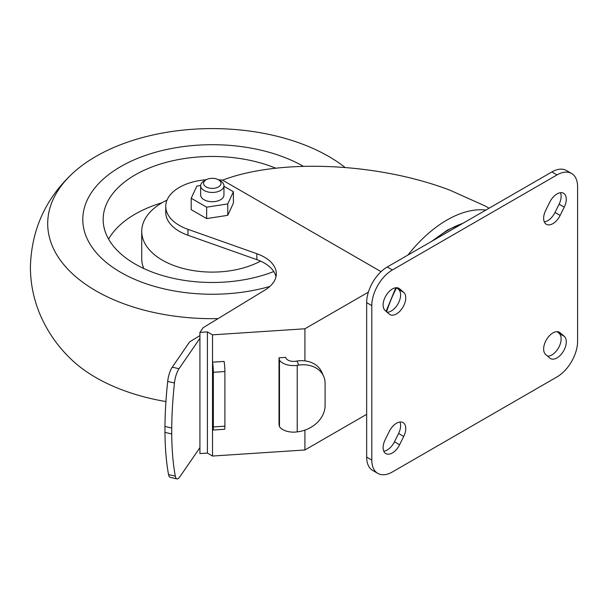 <?xml version="1.0" encoding="UTF-8"?>
<svg xmlns="http://www.w3.org/2000/svg" width="608" height="608" viewBox="0 0 608 608"><rect width="100%" height="100%" fill="white"/><g stroke="black" fill="none" stroke-linecap="round" stroke-linejoin="round"><path stroke-width="0.91" d="M199.926 335.608L189.666 341.856L172.246 367.171A12.806 3.861 102.9 0 0 167.686 381.429A200.412 60.428 102.9 0 0 164.973 426.459L164.973 432.394A200.412 60.428 102.9 0 0 168.553 474.612A12.806 3.861 102.9 0 0 170.187 477.333L176.951 478.884A12.806 3.861 102.9 0 0 179.816 476.862L199.926 447.64L199.926 453.583L207.404 453.089L212.511 456.038L304.912 449.981L366.654 414.337M164.973 426.459L171.73 428.009L171.73 433.945A200.412 60.428 102.9 0 0 175.317 476.163A12.806 3.861 102.9 0 0 176.951 478.884M164.973 432.394L171.73 433.945M172.246 367.171L179.003 368.722L199.926 338.329L199.926 447.64M179.003 368.722A12.806 3.861 102.9 0 0 174.45 382.979A200.412 60.428 102.9 0 0 171.73 428.009M200.67 185.486L196.855 186.078L191.201 198.261L191.201 209.669L206.652 218.584L227.749 215.323L233.404 203.14L233.404 191.733L223.949 186.268M206.196 179.748A46.565 26.889 180 0 0 165.733 206.401A46.565 26.889 180 0 0 187.956 229.322L256.865 253.718A40.744 23.522 0 0 1 276.306 273.775A40.744 23.522 0 0 1 265.126 289.955L203.148 327.704L199.926 332.386L207.404 331.9L212.511 334.848L304.912 328.784L304.912 360.894M368.372 292.152L304.912 328.784M381.056 271.662L222.581 180.166C279.634 158.316 377.933 162.655 450.004 190.22L485.176 205.983L489.045 208.217M218.409 179.748A46.565 26.889 180 0 1 221.19 180.014L222.581 180.166M165.733 206.401L165.733 212.344A46.565 26.889 0 0 0 187.956 235.266L256.865 259.662A40.744 23.522 0 0 1 275.979 276.746M485.876 210.049A106.962 61.75 120 0 0 407.96 255.033M304.912 430.122L304.912 449.981M207.404 331.9L207.404 453.089M199.926 332.386L199.926 338.329M212.511 334.848L212.511 456.038M212.982 430.031L224.55 429.271A7.273 0.669 -93.8 0 0 224.899 426.185L224.899 371.534A7.273 0.669 -93.8 0 0 224.078 361.418L212.511 362.17A7.273 0.669 86.2 0 1 213.332 372.286L213.332 426.945A7.273 0.669 86.2 0 1 212.982 430.031A7.273 0.669 86.2 0 1 212.511 428.716M323.616 376.284L321.814 372.21A27.162 21.485 156.1 0 0 296.978 361.03L295.427 361.258A7.858 4.537 180 0 1 285.676 357.375L279.019 357.816L279.019 424.354L279.49 426.732A15.132 8.74 0 0 0 297.228 431.87L298.779 431.642A27.162 21.485 -23.9 0 0 325.098 405.574L325.098 383.397A27.162 21.485 -23.9 0 0 323.616 376.284A27.162 21.485 -23.9 0 0 298.779 365.104L297.228 365.332A15.132 8.74 180 0 1 279.49 360.194L279.49 426.732M279.49 360.194L279.019 357.816M191.201 198.261L206.652 207.176L227.749 203.916L233.404 191.733M206.652 218.584L206.652 207.176M227.749 215.323L227.749 203.916M200.663 185.729L200.663 194.993A11.643 6.718 0 0 0 204.075 199.751A11.643 6.718 0 0 0 216.76 201.21A11.643 6.718 0 0 0 223.949 194.993L223.949 185.729A11.643 6.718 180 0 1 212.306 192.447A11.643 6.718 180 0 1 200.663 185.729A11.643 6.718 180 0 1 204.075 180.979L206.127 179.786A8.732 5.039 180 0 1 218.477 179.786L218.477 179.786A8.732 5.039 180 0 1 218.477 186.914A8.732 5.039 180 0 1 206.127 186.914A8.732 5.039 180 0 1 206.127 179.786M220.537 180.979L218.477 179.786L220.537 180.979A11.643 6.718 180 0 1 223.949 185.729M260.513 261.113A70.581 40.751 180 0 1 184.209 268.736A70.581 40.751 180 0 1 141.725 231.359A70.581 40.751 180 0 1 167.04 200.093M143.822 268.538A70.581 40.751 180 0 1 141.725 258.681L141.725 231.359M108.581 239.081A109.144 63.012 180 0 1 162.032 202.753M273.767 271.54A109.144 63.012 180 0 1 161.295 275.181A109.144 63.012 180 0 1 103.162 219.473A109.144 63.012 180 0 1 162.344 163.453A109.144 63.012 180 0 1 275.713 168.188M269.876 286.452A129.519 74.776 180 0 1 103.337 259.89A129.519 74.776 180 0 1 130.712 161.401A129.519 74.776 180 0 1 303.286 166.258M218.082 318.615A164.608 95.038 180 0 1 70.482 271.875A164.608 95.038 180 0 1 71.197 174.694A164.608 95.038 180 0 1 328.7 156.431A164.608 95.038 180 0 1 344.987 167.382M165.931 401.561A164.608 95.038 180 0 1 71.197 359.313C57.76 346.507 47.371 331.542 40.022 314.42C33.683 299.326 30.476 283.564 30.4 267.132C31.388 230.622 44.984 199.804 71.197 174.694M577.6 341.263L577.6 186.8A29.108 16.804 120 0 0 571.573 173.478A29.108 16.804 120 0 0 557.019 174.914L392.38 269.967A29.108 16.804 120 0 0 371.8 305.619L371.8 460.081A29.108 16.804 120 0 0 377.826 473.404A29.108 16.804 120 0 0 392.38 471.968L557.019 376.907A29.108 16.804 120 0 0 577.6 341.263M571.573 173.478L566.428 170.506A29.108 16.804 120 0 0 551.874 171.942L387.235 267.003A29.108 16.804 120 0 0 366.654 302.647L366.654 457.11A29.108 16.804 120 0 0 372.681 470.432L377.826 473.404M399.608 444.767L403.727 436.445A13.095 7.562 120 0 0 403.043 422.598A13.095 7.562 120 0 0 389.264 431.437L385.145 439.751A13.095 7.562 120 0 0 385.829 453.598A13.095 7.562 120 0 0 399.608 444.767L394.463 441.796L398.582 433.474A13.095 7.562 120 0 0 399.942 422.028M383.785 451.204A13.095 7.562 120 0 0 394.463 441.796M385.145 310.528L389.264 314.093A13.095 7.562 120 0 0 389.948 314.579A13.095 7.562 120 0 0 402.671 307.64A13.095 7.562 120 0 0 403.727 292.387L399.608 288.823A13.095 7.562 120 0 0 398.932 288.336A13.095 7.562 120 0 0 386.202 295.275A13.095 7.562 120 0 0 385.145 310.528M387.106 312.223A13.095 7.562 120 0 0 398.514 302.906A13.095 7.562 120 0 0 398.582 289.416L396.629 287.721M545.672 354.494L549.792 358.059A13.095 7.562 120 0 0 550.468 358.545A13.095 7.562 120 0 0 563.198 351.606A13.095 7.562 120 0 0 564.254 336.346L560.135 332.781A13.095 7.562 120 0 0 559.451 332.295A13.095 7.562 120 0 0 546.729 339.241A13.095 7.562 120 0 0 545.672 354.494M547.626 356.189A13.095 7.562 120 0 0 559.041 346.872A13.095 7.562 120 0 0 559.109 333.382L557.148 331.687M560.135 215.445L564.254 207.123A13.095 7.562 120 0 0 563.57 193.276A13.095 7.562 120 0 0 549.792 202.114L545.672 210.436A13.095 7.562 120 0 0 546.356 224.284A13.095 7.562 120 0 0 560.135 215.445L554.99 212.473L559.109 204.159A13.095 7.562 120 0 0 560.47 192.706M544.312 221.882A13.095 7.562 120 0 0 554.99 212.473M187.956 229.322L187.956 235.266M256.865 253.718L256.865 259.662M224.899 371.534L213.332 372.286M213.332 426.945L224.899 426.185M297.228 365.332L297.228 431.87M386.604 311.79A95.95 55.396 -60 0 1 396.591 287.721M434.34 239.803A95.95 55.396 -60 0 1 462.559 223.508M551.874 171.942L557.019 174.914M387.235 267.003L392.38 269.967M366.654 302.647L371.8 305.619M366.654 457.11L371.8 460.081M398.582 433.474L403.727 436.445M398.164 287.987L399.608 288.823M398.582 289.416L403.727 292.387M558.691 331.953L560.135 332.781M559.109 333.382L564.254 336.346M559.109 204.159L564.254 207.123M296.978 361.03L298.779 365.104M168.553 474.612L175.317 476.163M167.686 381.429L174.45 382.979M386.088 311.349L395.808 287.759M431.657 241.353L447.48 230.044L463.44 222.999"/></g></svg>
